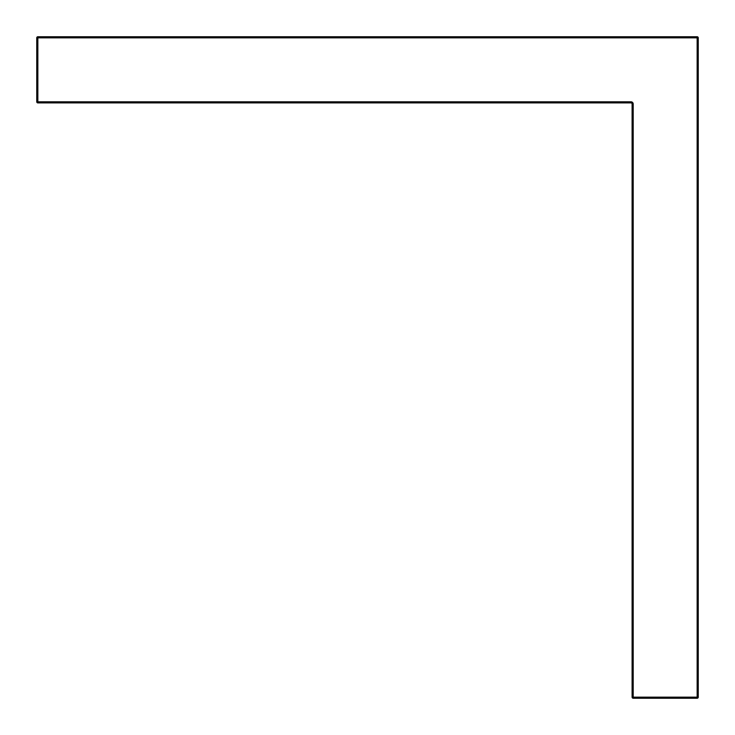 <?xml version="1.0" encoding="UTF-8"?>
<svg xmlns="http://www.w3.org/2000/svg" width="735" height="735" viewBox="0 0 735 735"><rect width="100%" height="100%" fill="white"/><g stroke="black" fill="none" stroke-linecap="round" stroke-linejoin="round"><path stroke-width="0.55" stroke-dasharray="3.67 2.76" d="M630.997 101.797A2.205 2.205 0 0 1 633.202 104.002L633.202 697.147L697.147 697.147L697.147 37.852L37.852 37.852L37.852 101.797L36.75 101.797L36.75 37.852L37.852 37.852L37.852 36.75L697.147 36.75L697.147 37.852L698.25 37.852L698.25 697.147L697.147 697.147L697.147 698.25L633.202 698.25L633.202 697.147L632.1 697.147L632.1 104.002A1.102 1.102 0 0 0 630.997 102.9L37.852 102.9L37.852 101.797L630.997 101.797L630.997 102.9M633.202 698.25A1.102 1.102 0 0 1 632.1 697.147M698.25 697.147A1.102 1.102 0 0 1 697.147 698.25M697.147 36.75A1.102 1.102 0 0 1 698.25 37.852M633.202 104.002L632.1 104.002"/><path stroke-width="1.1" d="M37.852 102.9A1.102 1.102 0 0 1 36.75 101.797L37.852 101.797L37.852 102.9L630.997 102.9A1.102 1.102 0 0 1 632.1 104.002L632.1 697.147A1.102 1.102 0 0 0 633.202 698.25L697.147 698.25A1.102 1.102 0 0 0 698.25 697.147L698.25 37.852A1.102 1.102 0 0 0 697.147 36.75L37.852 36.75L37.852 37.852L36.75 37.852A1.102 1.102 0 0 1 37.852 36.75A1.102 1.102 0 0 0 36.75 37.852L36.75 101.797A1.102 1.102 0 0 0 37.852 102.9M698.25 37.852L697.147 37.852L697.147 36.75M697.147 698.25L697.147 697.147L698.25 697.147M632.1 697.147L633.202 697.147L633.202 698.25M633.202 104.002A2.205 2.205 0 0 0 630.997 101.797L37.852 101.797L37.852 37.852L697.147 37.852L697.147 697.147L633.202 697.147L633.202 104.002L632.1 104.002M630.997 101.797L630.997 102.9"/></g></svg>
